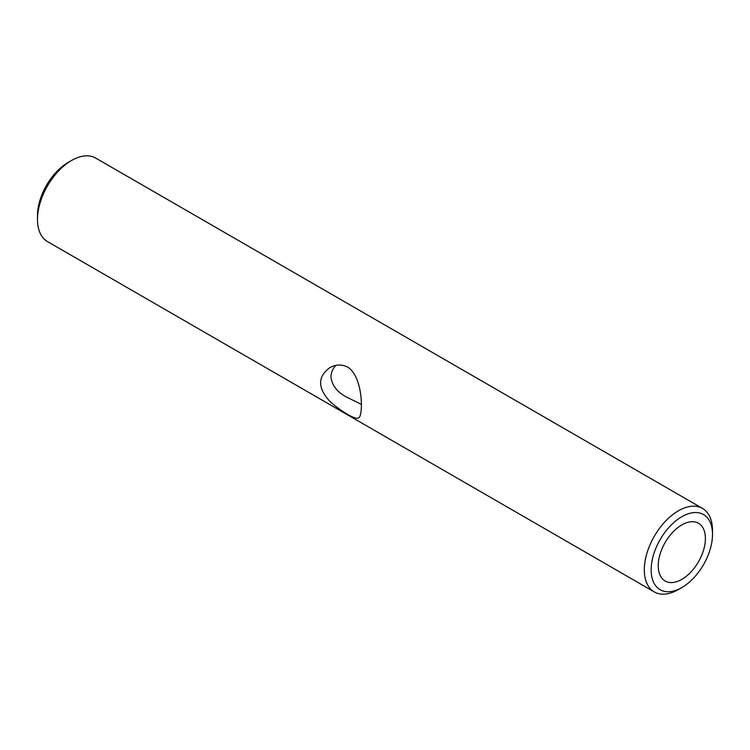 <?xml version="1.0" encoding="UTF-8"?>
<svg xmlns="http://www.w3.org/2000/svg" width="750" height="750" viewBox="0 0 750 750"><rect width="100%" height="100%" fill="white"/><g stroke="black" fill="none" stroke-linecap="round" stroke-linejoin="round"><path stroke-width="1.12" d="M678.413 510.806A48.216 27.834 120 0 0 646.912 553.294A48.216 27.834 120 0 0 654.3 591.928A48.216 27.834 120 0 0 678.413 589.538A48.216 27.834 120 0 1 654.3 591.928A48.216 27.834 120 0 1 646.912 553.294A48.216 27.834 120 0 1 678.413 510.806A48.216 27.834 120 0 1 702.516 508.416A48.216 27.834 120 0 0 678.413 510.806M712.5 530.494A48.216 27.834 120 0 0 702.516 508.416A48.216 27.834 120 0 1 712.5 530.494L712.5 534.422A43.388 25.05 120 0 0 681.816 516.712A43.388 25.05 120 0 0 651.141 569.85A43.388 25.05 120 0 0 681.816 587.569A43.388 25.05 120 0 0 712.5 534.422A43.388 25.05 120 0 0 681.816 516.712A43.388 25.05 120 0 0 651.141 569.85A43.388 25.05 120 0 0 681.816 587.569A43.388 25.05 120 0 0 712.5 534.422L712.5 530.494M71.588 160.463L71.588 160.463A48.216 27.834 120 0 0 37.5 219.506A48.216 27.834 120 0 0 47.484 241.584L654.3 591.928L47.484 241.584A48.216 27.834 120 0 1 37.5 219.506A48.216 27.834 120 0 1 71.588 160.463L71.588 160.463A48.216 27.834 120 0 1 95.7 158.072A48.216 27.834 120 0 0 71.588 160.463L68.184 162.431A43.388 25.05 120 0 0 37.5 215.578L37.5 219.506L37.5 215.578A43.388 25.05 120 0 1 68.184 162.431L71.588 160.463M347.728 367.125C341.634 364.144 335.616 364.359 329.662 367.772C317.625 376.725 317.625 387.853 329.653 401.166C341.288 411.703 356.044 420.234 358.594 417.872C363.328 416.588 363.497 377.081 347.728 367.125C341.634 364.144 335.616 364.359 329.662 367.772C317.625 376.725 317.625 387.853 329.653 401.166C341.288 411.703 356.044 420.234 358.594 417.872C363.328 416.588 363.497 377.081 347.728 367.125M361.331 404.344L346.481 397.041C337.106 392.1 331.931 385.35 330.966 376.809C331.078 372.506 332.709 368.709 335.869 365.409C332.709 368.709 331.078 372.506 330.966 376.809C331.931 385.35 337.106 392.1 346.481 397.041L361.331 404.344M658.237 565.753A33.347 19.256 120 0 0 665.147 581.016A33.347 19.256 120 0 0 698.494 561.769A33.347 19.256 120 0 0 698.494 523.256A33.347 19.256 120 0 0 681.816 524.916A33.347 19.256 120 0 0 658.237 565.753A33.347 19.256 120 0 0 665.147 581.016A33.347 19.256 120 0 0 698.494 561.769A33.347 19.256 120 0 0 698.494 523.256A33.347 19.256 120 0 0 681.816 524.916A33.347 19.256 120 0 0 658.237 565.753M95.7 158.072L702.516 508.416L95.7 158.072M681.816 587.569L678.413 589.538L681.816 587.569"/></g></svg>
